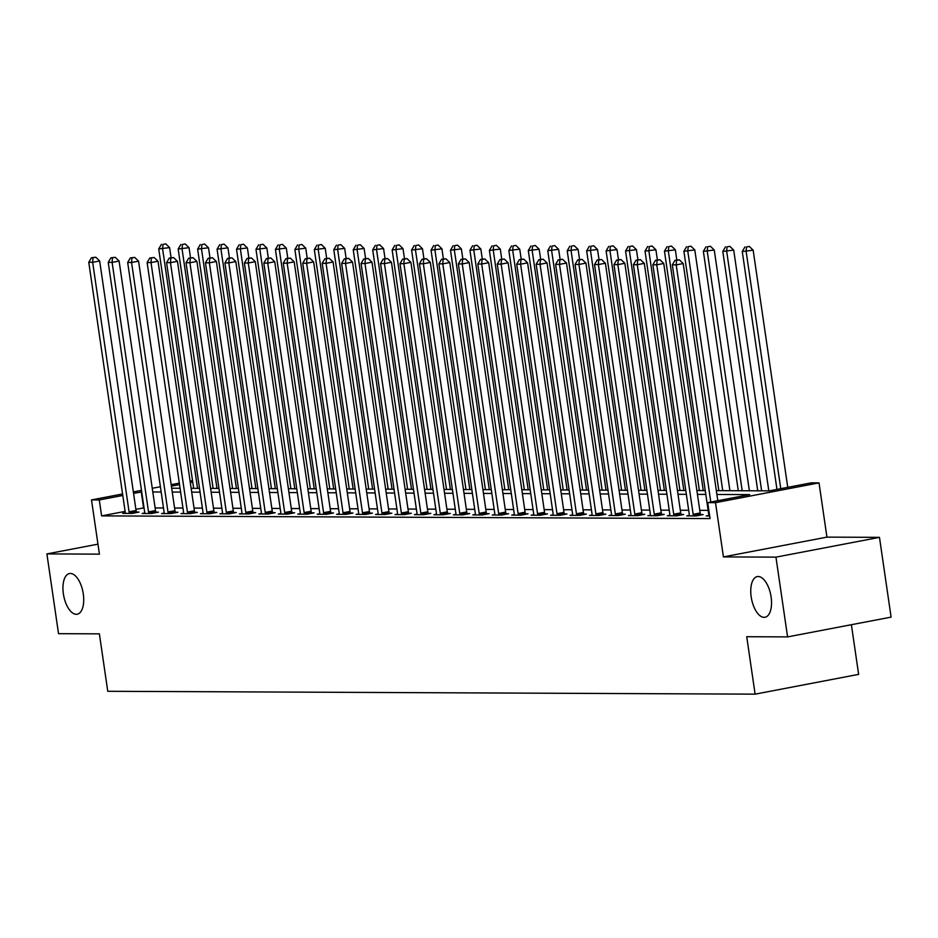 <?xml version="1.0" encoding="UTF-8"?>
<svg xmlns="http://www.w3.org/2000/svg" width="938" height="938" viewBox="0 0 938 938"><rect width="100%" height="100%" fill="white"/><g stroke="black" fill="none" stroke-linecap="round" stroke-linejoin="round"><path stroke-width="1.41" d="M751.186 596.885A20.706 9.814 79.2 0 1 757.259 576.589A20.706 9.814 79.2 0 1 771.106 596.967A20.706 9.814 79.2 0 1 765.033 617.263A20.706 9.814 79.2 0 1 751.186 596.885M63.374 593.836A20.706 9.814 79.2 0 1 69.447 573.552A20.706 9.814 79.2 0 1 83.294 593.93A20.706 9.814 79.2 0 1 77.221 614.226A20.706 9.814 79.2 0 1 63.374 593.836M716.339 490.633L769.289 490.867L811.253 482.847L819.026 482.882L715.506 502.662L707.733 502.627L749.697 494.607L716.89 494.467M826.941 537.122L723.421 556.902L775.949 557.137L787.58 636.902L891.1 617.122L879.469 537.357L826.941 537.122L819.026 482.882M851.387 624.708L858.633 674.363L755.113 694.155L107.764 691.294L99.381 633.854L58.531 633.678L46.9 553.912L99.416 554.147L91.502 499.907L122.573 493.963M775.949 557.137L879.469 537.357M97.962 544.157L46.9 553.912M125.117 511.398L101.609 515.888L710.054 518.585L707.733 502.627M708.131 510.366L699.771 510.331M688.68 510.284L680.32 510.249M669.228 510.19L660.868 510.155M649.776 510.108L641.416 510.073M630.324 510.026L621.964 509.991M610.873 509.932L602.513 509.897M591.421 509.85L583.061 509.815M571.969 509.768L563.609 509.733M552.529 509.674L544.157 509.639M533.077 509.592L524.705 509.557M513.625 509.51L505.254 509.475M494.174 509.416L485.802 509.381M474.722 509.334L466.35 509.299M455.27 509.252L446.898 509.217M435.818 509.158L427.447 509.123M416.366 509.076L407.995 509.041M396.915 508.994L388.543 508.959M377.463 508.9L369.091 508.865M358.011 508.818L349.639 508.783M338.559 508.736L330.188 508.701M319.108 508.642L310.736 508.607M299.656 508.56L291.284 508.525M280.204 508.478L271.832 508.443M260.752 508.384L252.381 508.349M241.301 508.302L232.929 508.267M221.849 508.22L213.477 508.185M202.397 508.126L194.025 508.091M182.945 508.044L174.574 508.009M163.493 507.962L155.122 507.927M144.042 507.868L135.893 509.334M125.235 512.898L122.679 513.379L132.024 513.426L139.012 512.089L136.479 512.078M144.687 512.98L142.13 513.473L151.475 513.508L158.463 512.171L155.931 512.16M164.138 513.074L161.582 513.555L170.927 513.602L177.915 512.265L175.383 512.254M183.59 513.156L181.034 513.637L190.379 513.684L197.367 512.347L194.834 512.336M203.042 513.238L200.486 513.731L209.831 513.766L216.819 512.429L214.286 512.418M222.494 513.332L219.938 513.813L229.282 513.86L236.27 512.523L233.738 512.511M241.945 513.414L239.389 513.895L248.734 513.942L255.722 512.605L253.19 512.594M261.397 513.496L258.841 513.989L268.186 514.024L275.174 512.687L272.641 512.676M280.849 513.59L278.293 514.071L287.638 514.118L294.626 512.781L292.093 512.769M300.301 513.672L297.745 514.153L307.089 514.2L314.078 512.863L311.545 512.851M319.752 513.754L317.196 514.247L326.541 514.282L333.529 512.945L330.997 512.934M339.204 513.836L336.648 514.329L345.993 514.376L352.981 513.039L350.449 513.027M358.656 513.93L356.1 514.411L365.445 514.458L372.433 513.121L369.9 513.109M378.108 514.012L375.552 514.505L384.897 514.54L391.885 513.203L389.352 513.192M397.56 514.094L395.004 514.587L404.348 514.634L411.336 513.297L408.804 513.285M417.011 514.188L414.455 514.669L423.8 514.716L430.788 513.379L428.256 513.367M436.463 514.27L433.907 514.763L443.24 514.798L450.24 513.461L447.707 513.449M455.915 514.352L453.359 514.845L462.692 514.892L469.692 513.555L467.159 513.543M475.367 514.446L472.811 514.927L482.144 514.974L489.144 513.637L486.611 513.625M494.818 514.528L492.262 515.021L501.596 515.056L508.595 513.719L506.063 513.707M514.27 514.61L511.714 515.103L521.047 515.15L528.047 513.813L525.514 513.801M533.722 514.704L531.166 515.185L540.499 515.232L547.499 513.895L544.966 513.883M553.174 514.786L550.618 515.279L559.951 515.314L566.951 513.977L564.418 513.965M572.626 514.868L570.07 515.361L579.403 515.408L586.402 514.071L583.87 514.059M592.077 514.962L589.521 515.443L598.854 515.49L605.854 514.153L603.322 514.141M611.529 515.044L608.973 515.537L618.306 515.572L625.306 514.235L622.773 514.223M630.981 515.126L628.425 515.619L637.758 515.666L644.758 514.329L642.225 514.317M650.433 515.22L647.877 515.701L657.21 515.748L664.21 514.411L661.677 514.399M669.884 515.302L667.328 515.794L676.661 515.83L683.661 514.493L681.129 514.481M689.336 515.384L686.78 515.877L696.113 515.923L703.113 514.587L700.58 514.575M708.788 515.478L706.232 515.959L709.679 515.982M723.421 556.902L715.506 502.662M101.609 515.888L99.287 499.942L91.502 499.907M787.58 636.902L746.73 636.714L755.113 694.155M171.689 488.217L180.061 488.264M191.141 488.311L199.513 488.346M210.593 488.393L218.964 488.428M230.044 488.475L238.416 488.522M249.496 488.569L257.868 488.604M268.948 488.651L277.32 488.686M288.4 488.733L296.771 488.78M307.852 488.827L316.223 488.862M327.303 488.909L335.675 488.944M346.755 488.991L355.127 489.038M366.207 489.085L374.579 489.12M385.659 489.167L394.03 489.202M405.11 489.249L413.47 489.296M424.562 489.343L432.922 489.378M444.014 489.425L452.374 489.46M463.466 489.507L471.826 489.554M482.918 489.601L491.278 489.636M502.369 489.683L510.729 489.718M521.821 489.765L530.181 489.812M541.273 489.859L549.633 489.894M560.725 489.941L569.085 489.976M580.176 490.023L588.536 490.07M599.628 490.117L607.988 490.152M619.08 490.199L627.44 490.234M638.532 490.281L646.892 490.328M657.984 490.375L666.343 490.41M677.435 490.457L685.795 490.492M696.887 490.539L705.247 490.586M192.736 482.085L190.297 482.542M179.521 484.606L171.384 486.154M133.348 491.911L141.486 490.351M152.261 488.288L160.398 486.74M171.173 484.676L179.31 483.129M190.086 481.065L192.524 480.596M141.708 491.922L133.571 493.388M122.784 495.452L99.287 499.942M705.81 494.408L697.438 494.373M686.358 494.326L677.986 494.291M666.906 494.244L658.535 494.209M647.455 494.15L639.083 494.115M628.003 494.068L619.631 494.033M608.551 493.986L600.179 493.951M589.099 493.892L580.728 493.857M569.647 493.81L561.276 493.775M550.196 493.728L541.824 493.693M530.744 493.634L522.372 493.599M511.292 493.552L502.92 493.517M491.84 493.47L483.469 493.435M472.389 493.376L464.017 493.341M452.937 493.294L444.577 493.259M433.485 493.212L425.125 493.177M414.033 493.118L405.673 493.083M394.581 493.036L386.221 493.001M375.13 492.954L366.77 492.919M355.678 492.86L347.318 492.825M336.226 492.778L327.866 492.743M316.774 492.696L308.414 492.661M297.323 492.602L288.963 492.567M277.871 492.52L269.511 492.485M258.419 492.438L250.059 492.403M238.967 492.344L230.607 492.309M219.515 492.262L211.156 492.227M200.064 492.18L191.704 492.145M180.612 492.087L172.252 492.051M161.16 492.004L152.8 491.969M143.584 507.868L141.251 491.922M129.069 511.82L136.057 510.483L99.663 260.975L92.663 262.312L129.069 511.82A3.236 1.536 -100.8 0 0 129.35 513.016L129.491 513.414M92.991 257.762L95.793 257.223L91.432 257.751L92.991 257.762L92.663 262.312L88.77 262.3L125.176 511.796A3.236 1.536 -100.8 0 1 125.235 512.992L125.211 513.391M136.057 510.483A3.236 1.536 -100.8 0 0 136.35 511.679L136.643 512.547M99.663 260.975L95.793 257.223M91.432 257.751L88.77 262.3M171.079 257.739L169.602 247.609L158.721 248.933L193.65 488.323M197.531 488.335L162.614 248.945L162.942 244.396L165.733 243.857L162.942 244.396M158.721 248.933L161.383 244.384M165.733 243.857L169.602 247.609M148.521 511.902L155.509 510.565L119.114 261.057L112.114 262.394L148.521 511.902A3.236 1.536 -100.8 0 0 148.802 513.098L148.943 513.496M112.443 257.844L115.245 257.305L110.883 257.833L112.443 257.844L112.114 262.394L108.222 262.382L144.628 511.89A3.236 1.536 -100.8 0 1 144.687 513.074L144.663 513.485M155.509 510.565A3.236 1.536 -100.8 0 0 155.802 511.761L156.095 512.629M119.114 261.057L115.245 257.305M110.883 257.833L108.222 262.382M167.972 511.996L174.96 510.659L138.566 261.151L131.566 262.488L167.972 511.996A3.236 1.536 -100.8 0 0 168.254 513.18L168.394 513.59M131.895 257.927L134.697 257.399L130.335 257.927L131.895 257.927L131.566 262.488L127.674 262.464L164.08 511.972A3.236 1.536 -100.8 0 1 164.138 513.168L164.115 513.567M174.96 510.659A3.236 1.536 -100.8 0 0 175.254 511.843L175.547 512.711M138.566 261.151L134.697 257.399M130.335 257.927L127.674 262.464M187.424 512.078L194.412 510.741L158.018 261.233L151.018 262.57L187.424 512.078A3.236 1.536 -100.8 0 0 187.706 513.274L187.846 513.672M151.346 258.02L154.149 257.481L149.787 258.009L151.346 258.02L151.018 262.57L147.125 262.558L183.531 512.054A3.236 1.536 -100.8 0 1 183.59 513.25L183.567 513.649M194.412 510.741A3.236 1.536 -100.8 0 0 194.705 511.937L194.998 512.805M158.018 261.233L154.149 257.481M149.787 258.009L147.125 262.558M190.531 257.833L189.054 247.691L178.173 249.016L213.102 488.405M216.983 488.428L182.066 249.027L182.394 244.478L185.185 243.939L182.394 244.478M178.173 249.016L180.835 244.466M185.185 243.939L189.054 247.691M209.983 257.915L208.506 247.784L197.625 249.098L232.554 488.487M236.435 488.51L201.518 249.121L201.846 244.56L204.636 244.032L201.846 244.56M197.625 249.098L200.286 244.56M204.636 244.032L208.506 247.784M229.435 257.997L227.957 247.867L217.077 249.191L252.005 488.581M255.886 488.592L220.969 249.203L221.298 244.654L224.088 244.115L221.298 244.654M217.077 249.191L219.738 244.642M224.088 244.115L227.957 247.867M206.876 512.16L213.864 510.823L177.47 261.315L170.47 262.652L206.876 512.16A3.236 1.536 -100.8 0 0 207.157 513.356L207.298 513.754M170.798 258.102L173.6 257.563L169.239 258.091L170.798 258.102L170.47 262.652L166.577 262.64L202.983 512.148A3.236 1.536 -100.8 0 1 203.042 513.332L203.018 513.743M213.864 510.823A3.236 1.536 -100.8 0 0 214.157 512.019L214.45 512.887M177.47 261.315L173.6 257.563M169.239 258.091L166.577 262.64M248.887 258.091L247.409 247.949L236.528 249.274L271.445 488.663M275.338 488.686L240.421 249.285L240.749 244.736L243.54 244.197L240.749 244.736M236.528 249.274L239.19 244.724M243.54 244.197L247.409 247.949M226.328 512.254L233.316 510.917L196.921 261.409L189.922 262.746L226.328 512.254A3.236 1.536 -100.8 0 0 226.609 513.438L226.75 513.848M190.25 258.185L193.052 257.657L188.69 258.185L190.25 258.185L189.922 262.746L186.029 262.722L222.435 512.23A3.236 1.536 -100.8 0 1 222.494 513.426L222.47 513.825M233.316 510.917A3.236 1.536 -100.8 0 0 233.609 512.101L233.902 512.969M196.921 261.409L193.052 257.657M188.69 258.185L186.029 262.722M245.779 512.336L252.768 510.999L216.373 261.491L209.373 262.828L245.779 512.336A3.236 1.536 -100.8 0 0 246.061 513.532L246.202 513.93M209.702 258.278L212.504 257.739L208.142 258.267L209.702 258.278L209.373 262.828L205.481 262.816L241.887 512.312A3.236 1.536 -100.8 0 1 241.945 513.508L241.922 513.907M252.768 510.999A3.236 1.536 -100.8 0 0 253.061 512.195L253.354 513.063M216.373 261.491L212.504 257.739M208.142 258.267L205.481 262.816M265.231 512.418L272.219 511.081L235.825 261.573L228.825 262.91L265.231 512.418A3.236 1.536 -100.8 0 0 265.513 513.614L265.653 514.012M229.153 258.36L231.956 257.821L227.594 258.349L229.153 258.36L228.825 262.91L224.932 262.898L261.339 512.406A3.236 1.536 -100.8 0 1 261.397 513.59L261.374 514.001M272.219 511.081A3.236 1.536 -100.8 0 0 272.512 512.277L272.806 513.145M235.825 261.573L231.956 257.821M227.594 258.349L224.932 262.898M284.683 512.511L291.671 511.175L255.277 261.667L248.277 263.003L284.683 512.511A3.236 1.536 -100.8 0 0 284.964 513.696L285.105 514.106M248.605 258.442L251.407 257.915L247.046 258.442L248.605 258.442L248.277 263.003L244.384 262.98L280.79 512.488A3.236 1.536 -100.8 0 1 280.849 513.684L280.825 514.083M291.671 511.175A3.236 1.536 -100.8 0 0 291.964 512.359L292.257 513.227M255.277 261.667L251.407 257.915M247.046 258.442L244.384 262.98M304.135 512.594L311.123 511.257L274.728 261.749L267.729 263.086L304.135 512.594A3.236 1.536 -100.8 0 0 304.416 513.789L304.557 514.188M268.057 258.536L270.859 257.997L266.498 258.525L268.057 258.536L267.729 263.086L263.836 263.074L300.242 512.57A3.236 1.536 -100.8 0 1 300.301 513.766L300.277 514.165M311.123 511.257A3.236 1.536 -100.8 0 0 311.404 512.453L311.709 513.321M274.728 261.749L270.859 257.997M266.498 258.525L263.836 263.074M268.338 258.173L266.861 248.042L255.98 249.356L290.897 488.745M294.79 488.768L259.873 249.379L260.201 244.818L262.992 244.29L260.201 244.818M255.98 249.356L258.642 244.818M262.992 244.29L266.861 248.042M287.79 258.255L286.313 248.124L275.432 249.449L310.349 488.839M314.242 488.85L279.325 249.461L279.653 244.912L282.444 244.372L279.653 244.912M275.432 249.449L278.094 244.9M282.444 244.372L286.313 248.124M307.242 258.349L305.765 248.207L294.884 249.531L329.801 488.921M333.694 488.944L298.776 249.543L299.093 244.994L301.895 244.455L299.093 244.994M294.884 249.531L297.545 244.982M301.895 244.455L305.765 248.207M326.694 258.431L325.216 248.3L314.336 249.614L349.253 489.003M353.145 489.026L318.228 249.637L318.545 245.076L321.347 244.548L318.545 245.076M314.336 249.614L316.997 245.076M321.347 244.548L325.216 248.3M346.145 258.513L344.668 248.382L333.787 249.707L368.704 489.097M372.597 489.108L337.68 249.719L337.997 245.17L340.799 244.63L337.997 245.17M333.787 249.707L336.449 245.158M340.799 244.63L344.668 248.382M323.587 512.676L330.575 511.339L294.18 261.831L287.18 263.168L323.587 512.676A3.236 1.536 -100.8 0 0 323.868 513.872L324.009 514.27M287.509 258.618L290.311 258.079L285.949 258.607L287.509 258.618L287.18 263.168L283.288 263.156L319.694 512.664A3.236 1.536 -100.8 0 1 319.752 513.848L319.729 514.259M330.575 511.339A3.236 1.536 -100.8 0 0 330.856 512.535L331.161 513.403M294.18 261.831L290.311 258.079M285.949 258.607L283.288 263.156M365.597 258.607L364.12 248.464L353.239 249.789L388.156 489.179M392.049 489.202L357.132 249.801L357.448 245.252L360.251 244.712L357.448 245.252M353.239 249.789L355.901 245.24M360.251 244.712L364.12 248.464M343.027 512.769L350.026 511.433L313.632 261.925L306.632 263.261L343.027 512.769A3.236 1.536 -100.8 0 0 343.32 513.954L343.46 514.364M306.961 258.7L309.763 258.173L305.401 258.7L306.961 258.7L306.632 263.261L302.74 263.238L339.146 512.746A3.236 1.536 -100.8 0 1 339.204 513.942L339.181 514.341M350.026 511.433A3.236 1.536 -100.8 0 0 350.308 512.617L350.613 513.485M313.632 261.925L309.763 258.173M305.401 258.7L302.74 263.238M385.049 258.689L383.572 248.558L372.691 249.871L407.608 489.261M411.501 489.284L376.584 249.895L376.9 245.334L379.702 244.806L376.9 245.334M372.691 249.871L375.352 245.334M379.702 244.806L383.572 248.558M362.478 512.851L369.478 511.515L333.084 262.007L326.084 263.344L362.478 512.851A3.236 1.536 -100.8 0 0 362.772 514.047L362.912 514.446M326.412 258.794L329.203 258.255L324.853 258.782L326.412 258.794L326.084 263.344L322.191 263.32L358.597 512.828A3.236 1.536 -100.8 0 1 358.656 514.024L358.633 514.423M369.478 511.515A3.236 1.536 -100.8 0 0 369.76 512.711L370.064 513.578M333.084 262.007L329.203 258.255M324.853 258.782L322.191 263.32M404.501 258.771L403.023 248.64L392.143 249.965L427.06 489.355M430.952 489.366L396.035 249.977L396.352 245.428L399.154 244.888L396.352 245.428M392.143 249.965L394.804 245.416M399.154 244.888L403.023 248.64M381.93 512.934L388.93 511.597L352.536 262.089L345.536 263.426L381.93 512.934A3.236 1.536 -100.8 0 0 382.223 514.13L382.364 514.528M345.864 258.876L348.655 258.337L344.305 258.865L345.864 258.876L345.536 263.426L341.643 263.414L378.049 512.922A3.236 1.536 -100.8 0 1 378.108 514.106L378.084 514.516M388.93 511.597A3.236 1.536 -100.8 0 0 389.211 512.793L389.516 513.661M352.536 262.089L348.655 258.337M344.305 258.865L341.643 263.414M423.953 258.865L422.475 248.722L411.594 250.047L446.511 489.437M450.404 489.46L415.487 250.059L415.804 245.51L418.606 244.97L415.804 245.51M411.594 250.047L414.256 245.498M418.606 244.97L422.475 248.722M401.382 513.027L408.382 511.691L371.987 262.183L364.988 263.519L401.382 513.027A3.236 1.536 -100.8 0 0 401.675 514.212L401.816 514.622M365.316 258.958L368.106 258.431L363.756 258.958L365.316 258.958L364.988 263.519L361.095 263.496L397.501 513.004A3.236 1.536 -100.8 0 1 397.56 514.2L397.536 514.599M408.382 511.691A3.236 1.536 -100.8 0 0 408.663 512.875L408.968 513.743M371.987 262.183L368.106 258.431M363.756 258.958L361.095 263.496M443.404 258.947L441.927 248.816L431.046 250.129L465.963 489.519M469.856 489.542L434.939 250.153L435.255 245.592L438.058 245.064L435.255 245.592M431.046 250.129L433.708 245.592M438.058 245.064L441.927 248.816M420.834 513.109L427.834 511.773L391.439 262.265L384.439 263.601L420.834 513.109A3.236 1.536 -100.8 0 0 421.127 514.305L421.268 514.704M384.768 259.052L387.558 258.513L383.208 259.04L384.768 259.052L384.439 263.601L380.547 263.578L416.953 513.086A3.236 1.536 -100.8 0 1 417.011 514.282L416.988 514.681M427.834 511.773A3.236 1.536 -100.8 0 0 428.115 512.969L428.42 513.836M391.439 262.265L387.558 258.513M383.208 259.04L380.547 263.578M462.856 259.029L461.379 248.898L450.498 250.223L485.415 489.613M489.308 489.624L454.391 250.235L454.707 245.686L457.51 245.146L454.707 245.686M450.498 250.223L453.16 245.674M457.51 245.146L461.379 248.898M440.285 513.192L447.285 511.855L410.891 262.347L403.891 263.684L440.285 513.192A3.236 1.536 -100.8 0 0 440.579 514.387L440.719 514.786M404.219 259.134L407.01 258.595L402.66 259.123L404.219 259.134L403.891 263.684L399.998 263.672L436.405 513.18A3.236 1.536 -100.8 0 1 436.463 514.364L436.44 514.774M447.285 511.855A3.236 1.536 -100.8 0 0 447.567 513.051L447.872 513.918M410.891 262.347L407.01 258.595M402.66 259.123L399.998 263.672M459.737 513.285L466.737 511.949L430.343 262.441L423.343 263.777L459.737 513.285A3.236 1.536 -100.8 0 0 460.03 514.47L460.171 514.88M423.671 259.216L426.462 258.689L422.112 259.216L423.671 259.216L423.343 263.777L419.45 263.754L455.856 513.262A3.236 1.536 -100.8 0 1 455.915 514.458L455.891 514.856M466.737 511.949A3.236 1.536 -100.8 0 0 467.018 513.133L467.323 514.001M430.343 262.441L426.462 258.689M422.112 259.216L419.45 263.754M479.189 513.367L486.189 512.031L449.783 262.523L442.795 263.859L479.189 513.367A3.236 1.536 -100.8 0 0 479.482 514.563L479.623 514.962M443.123 259.31L445.913 258.771L441.564 259.298L443.123 259.31L442.795 263.859L438.902 263.836L475.308 513.344A3.236 1.536 -100.8 0 1 475.367 514.54L475.343 514.939M486.189 512.031A3.236 1.536 -100.8 0 0 486.47 513.227L486.775 514.094M449.783 262.523L445.913 258.771M441.564 259.298L438.902 263.836M498.641 513.449L505.641 512.113L469.235 262.605L462.246 263.941L498.641 513.449A3.236 1.536 -100.8 0 0 498.934 514.645L499.075 515.044M462.575 259.392L465.365 258.853L461.015 259.38L462.575 259.392L462.246 263.941L458.354 263.93L494.76 513.438A3.236 1.536 -100.8 0 1 494.818 514.622L494.795 515.032M505.641 512.113A3.236 1.536 -100.8 0 0 505.922 513.309L506.227 514.176M469.235 262.605L465.365 258.853M461.015 259.38L458.354 263.93M518.093 513.543L525.092 512.207L488.686 262.699L481.698 264.035L518.093 513.543A3.236 1.536 -100.8 0 0 518.386 514.728L518.526 515.138M482.026 259.474L484.817 258.947L480.467 259.474L482.026 259.474L481.698 264.035L477.805 264.012L514.212 513.52A3.236 1.536 -100.8 0 1 514.27 514.716L514.247 515.114M525.092 512.207A3.236 1.536 -100.8 0 0 525.374 513.391L525.679 514.259M488.686 262.699L484.817 258.947M480.467 259.474L477.805 264.012M537.544 513.625L544.544 512.289L508.138 262.781L501.15 264.117L537.544 513.625A3.236 1.536 -100.8 0 0 537.837 514.821L537.966 515.22M501.478 259.568L504.269 259.029L499.919 259.556L501.478 259.568L501.15 264.117L497.257 264.094L533.652 513.602A3.236 1.536 -100.8 0 1 533.722 514.798L533.699 515.197M544.544 512.289A3.236 1.536 -100.8 0 0 544.826 513.485L545.13 514.352M508.138 262.781L504.269 259.029M499.919 259.556L497.257 264.094M556.996 513.707L563.996 512.371L527.59 262.863L520.602 264.199L556.996 513.707A3.236 1.536 -100.8 0 0 557.289 514.903L557.418 515.302M520.93 259.65L523.721 259.111L519.371 259.638L520.93 259.65L520.602 264.199L516.709 264.188L553.103 513.696A3.236 1.536 -100.8 0 1 553.174 514.88L553.15 515.29M563.996 512.371A3.236 1.536 -100.8 0 0 564.277 513.567L564.582 514.434M527.59 262.863L523.721 259.111M519.371 259.638L516.709 264.188M576.448 513.801L583.448 512.465L547.042 262.957L540.054 264.293L576.448 513.801A3.236 1.536 -100.8 0 0 576.741 514.985L576.87 515.396M540.382 259.732L543.172 259.205L538.822 259.732L540.382 259.732L540.054 264.293L536.161 264.27L572.555 513.778A3.236 1.536 -100.8 0 1 572.626 514.974L572.602 515.372M583.448 512.465A3.236 1.536 -100.8 0 0 583.729 513.649L584.034 514.516M547.042 262.957L543.172 259.205M538.822 259.732L536.161 264.27M595.9 513.883L602.9 512.547L566.493 263.039L559.505 264.375L595.9 513.883A3.236 1.536 -100.8 0 0 596.193 515.079L596.322 515.478M559.834 259.826L562.624 259.287L558.274 259.814L559.834 259.826L559.505 264.375L555.613 264.352L592.007 513.86A3.236 1.536 -100.8 0 1 592.077 515.056L592.054 515.454M602.9 512.547A3.236 1.536 -100.8 0 0 603.181 513.743L603.486 514.61M566.493 263.039L562.624 259.287M558.274 259.814L555.613 264.352M615.351 513.965L622.351 512.629L585.945 263.121L578.957 264.457L615.351 513.965A3.236 1.536 -100.8 0 0 615.645 515.161L615.774 515.56M579.285 259.908L582.076 259.369L577.726 259.896L579.285 259.908L578.957 264.457L575.064 264.446L611.459 513.954A3.236 1.536 -100.8 0 1 611.529 515.138L611.506 515.548M622.351 512.629A3.236 1.536 -100.8 0 0 622.633 513.825L622.938 514.692M585.945 263.121L582.076 259.369M577.726 259.896L575.064 264.446M634.803 514.059L641.803 512.723L605.397 263.215L598.409 264.551L634.803 514.059A3.236 1.536 -100.8 0 0 635.096 515.243L635.225 515.654M598.737 259.99L601.528 259.463L597.178 259.99L598.737 259.99L598.409 264.551L594.516 264.528L630.911 514.036A3.236 1.536 -100.8 0 1 630.981 515.232L630.957 515.63M641.803 512.723A3.236 1.536 -100.8 0 0 642.084 513.907L642.378 514.774M605.397 263.215L601.528 259.463M597.178 259.99L594.516 264.528M654.255 514.141L661.255 512.805L624.849 263.297L617.861 264.633L654.255 514.141A3.236 1.536 -100.8 0 0 654.548 515.337L654.677 515.736M618.189 260.084L620.979 259.545L616.629 260.072L618.189 260.084L617.861 264.633L613.968 264.61L650.362 514.118A3.236 1.536 -100.8 0 1 650.433 515.314L650.409 515.712M661.255 512.805A3.236 1.536 -100.8 0 0 661.536 514.001L661.829 514.868M624.849 263.297L620.979 259.545M616.629 260.072L613.968 264.61M673.707 514.223L680.707 512.887L644.3 263.379L637.312 264.715L673.707 514.223A3.236 1.536 -100.8 0 0 674 515.419L674.129 515.818M637.641 260.166L640.431 259.627L636.081 260.154L637.641 260.166L637.312 264.715L633.42 264.704L669.814 514.212A3.236 1.536 -100.8 0 1 669.884 515.396L669.861 515.806M680.707 512.887A3.236 1.536 -100.8 0 0 680.988 514.083L681.281 514.95M644.3 263.379L640.431 259.627M636.081 260.154L633.42 264.704M693.159 514.317L700.158 512.98L663.752 263.472L656.764 264.809L693.159 514.317A3.236 1.536 -100.8 0 0 693.452 515.501L693.581 515.912M657.092 260.248L659.883 259.72L655.533 260.248L657.092 260.248L656.764 264.809L652.871 264.786L689.266 514.294A3.236 1.536 -100.8 0 1 689.336 515.49L689.313 515.888M700.158 512.98A3.236 1.536 -100.8 0 0 700.44 514.165L700.733 515.032M663.752 263.472L659.883 259.72M655.533 260.248L652.871 264.786M717.805 500.704L683.204 263.555L676.216 264.891L710.805 502.041M676.544 260.342L679.335 259.803L674.985 260.33L676.544 260.342L676.216 264.891L672.323 264.868L708.718 514.376A3.236 1.536 -100.8 0 1 708.788 515.572L708.765 515.97M683.204 263.555L679.335 259.803M674.985 260.33L672.323 264.868M482.308 259.123L480.831 248.98L469.95 250.305L504.867 489.695M508.759 489.718L473.831 250.317L474.159 245.768L476.961 245.228L474.159 245.768M469.95 250.305L472.611 245.756M476.961 245.228L480.831 248.98M501.76 259.205L500.282 249.074L489.401 250.387L524.319 489.777M528.211 489.8L493.282 250.411L493.611 245.85L496.413 245.322L493.611 245.85M489.401 250.387L492.063 245.85M496.413 245.322L500.282 249.074M521.211 259.287L519.734 249.156L508.853 250.481L543.77 489.871M547.663 489.882L512.734 250.493L513.063 245.944L515.865 245.404L513.063 245.944M508.853 250.481L511.515 245.932M515.865 245.404L519.734 249.156M540.663 259.38L539.186 249.238L528.305 250.563L563.222 489.953M567.115 489.976L532.186 250.575L532.514 246.026L535.317 245.486L532.514 246.026M528.305 250.563L530.967 246.014M535.317 245.486L539.186 249.238M560.115 259.463L558.638 249.332L547.757 250.645L582.674 490.035M586.567 490.058L551.638 250.669L551.966 246.108L554.768 245.58L551.966 246.108M547.757 250.645L550.418 246.108M554.768 245.58L558.638 249.332M579.567 259.545L578.089 249.414L567.209 250.739L602.126 490.128M606.018 490.14L571.09 250.751L571.418 246.202L574.22 245.662L571.418 246.202M567.209 250.739L569.858 246.19M574.22 245.662L578.089 249.414M599.019 259.638L597.541 249.496L586.66 250.821L621.577 490.211M625.47 490.234L590.541 250.833L590.87 246.284L593.672 245.744L590.87 246.284M586.66 250.821L589.31 246.272M593.672 245.744L597.541 249.496M618.47 259.72L616.993 249.59L606.112 250.903L641.029 490.293M644.922 490.316L609.993 250.927L610.321 246.366L613.124 245.838L610.321 246.366M606.112 250.903L608.762 246.366M613.124 245.838L616.993 249.59M637.922 259.803L636.445 249.672L625.564 250.997L660.481 490.386M664.374 490.398L629.445 251.009L629.773 246.46L632.575 245.92L629.773 246.46M625.564 250.997L628.214 246.448M632.575 245.92L636.445 249.672M657.374 259.896L655.897 249.754L645.016 251.079L679.933 490.468M683.825 490.492L648.897 251.091L649.225 246.542L652.027 246.002L649.225 246.542M645.016 251.079L647.666 246.53M652.027 246.002L655.897 249.754M676.826 259.978L675.348 249.848L664.456 251.161L699.385 490.551M703.277 490.574L668.348 251.185L668.677 246.624L671.479 246.096L668.677 246.624M664.456 251.161L667.117 246.624M671.479 246.096L675.348 249.848M729.916 490.691L694.8 249.93L683.908 251.255L718.836 490.644M722.729 490.656L687.8 251.267L688.129 246.717L690.931 246.178L688.129 246.717M683.908 251.255L686.569 246.706M690.931 246.178L694.8 249.93M749.368 490.773L714.252 250.012L703.359 251.337L738.288 490.726M742.181 490.75L707.252 251.349L707.58 246.8L710.383 246.26L707.58 246.8M703.359 251.337L706.021 246.788M710.383 246.26L714.252 250.012M768.82 490.867L733.704 250.106L722.811 251.419L757.74 490.809M761.633 490.832L726.704 251.443L727.032 246.882L729.834 246.354L727.032 246.882M722.811 251.419L725.473 246.882M729.834 246.354L733.704 250.106M787.744 487.338L753.155 250.188L742.263 251.513L776.969 489.39M780.756 488.675L746.156 251.525L746.484 246.975L749.286 246.436L746.484 246.975M742.263 251.513L744.924 246.964M749.286 246.436L753.155 250.188M129.35 513.016L136.35 511.679M148.802 513.098L155.802 511.761M168.254 513.18L175.254 511.843M187.706 513.274L194.705 511.937M207.157 513.356L214.157 512.019M226.609 513.438L233.609 512.101M246.061 513.532L253.061 512.195M265.513 513.614L272.512 512.277M284.964 513.696L291.964 512.359M304.416 513.789L311.404 512.453M323.868 513.872L330.856 512.535M343.32 513.954L350.308 512.617M362.772 514.047L369.76 512.711M382.223 514.13L389.211 512.793M401.675 514.212L408.663 512.875M421.127 514.305L428.115 512.969M440.579 514.387L447.567 513.051M460.03 514.47L467.018 513.133M479.482 514.563L486.47 513.227M498.934 514.645L505.922 513.309M518.386 514.728L525.374 513.391M537.837 514.821L544.826 513.485M557.289 514.903L564.277 513.567M576.741 514.985L583.729 513.649M596.193 515.079L603.181 513.743M615.645 515.161L622.633 513.825M635.096 515.243L642.084 513.907M654.548 515.337L661.536 514.001M674 515.419L680.988 514.083M693.452 515.501L700.44 514.165"/></g></svg>
